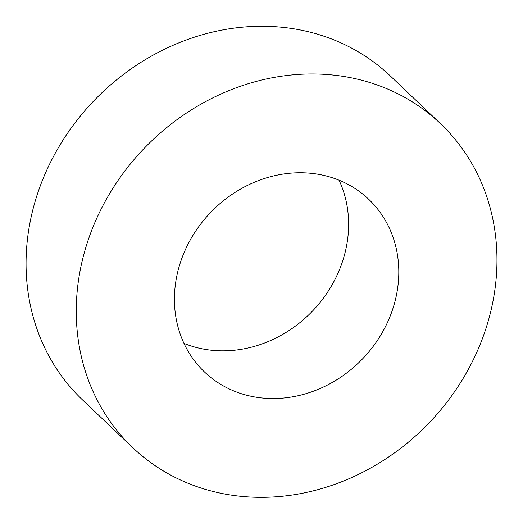 <?xml version="1.0" encoding="UTF-8"?>
<svg xmlns="http://www.w3.org/2000/svg" width="523" height="523" viewBox="0 0 523 523"><rect width="100%" height="100%" fill="white"/><g stroke="black" fill="none" stroke-linecap="round" stroke-linejoin="round"><path stroke-width="0.78" d="M179.056 266.854A119.166 105.509 133.5 0 0 204.526 372.023A119.166 105.509 133.5 0 0 363.093 358.327A119.166 105.509 133.5 0 0 368.708 199.27A119.166 105.509 133.5 0 0 260.957 179.683A119.166 105.509 133.5 0 0 179.056 266.854M84.942 250.419A223.432 197.825 133.5 0 0 132.692 447.596A223.432 197.825 133.5 0 0 430.011 421.93A223.432 197.825 133.5 0 0 440.536 123.69A223.432 197.825 133.5 0 0 238.501 86.962A223.432 197.825 133.5 0 0 84.942 250.419M183.978 343.389A119.166 105.509 133.5 0 0 312.904 310.629A119.166 105.509 133.5 0 0 339.067 180.2M440.536 123.69L390.348 75.992A223.432 197.825 133.5 0 0 188.313 39.264A223.432 197.825 133.5 0 0 34.753 202.715A223.432 197.825 133.5 0 0 82.503 399.899L132.692 447.596"/></g></svg>
